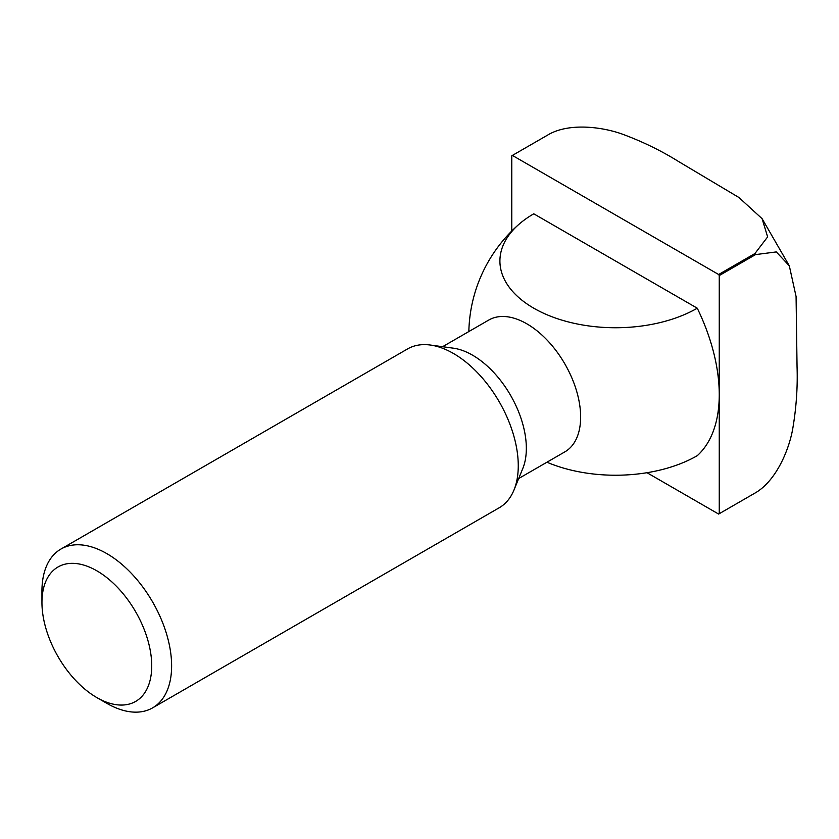 <?xml version="1.0" encoding="UTF-8"?>
<svg xmlns="http://www.w3.org/2000/svg" width="839" height="839" viewBox="0 0 839 839"><rect width="100%" height="100%" fill="white"/><g stroke="black" fill="none" stroke-linecap="round" stroke-linejoin="round"><path stroke-width="1.26" d="M41.95 602.507L41.95 591.023A91.692 52.941 60 0 1 60.943 549.052L407.586 348.919A91.692 52.941 60 0 1 430.292 345.028L453.322 348.175A76.097 43.943 60 0 1 526.336 448.372A76.097 43.943 60 0 1 522.791 468.498L513.992 490.007A91.692 52.941 60 0 1 499.278 507.731L152.625 707.864A91.692 52.941 60 0 1 106.784 703.323L96.842 697.587A77.628 44.824 60 0 1 41.95 602.507A77.628 44.824 60 0 1 96.842 570.814A77.628 44.824 60 0 1 151.733 665.893A77.628 44.824 60 0 1 96.842 697.587M442.593 346.706L488.78 320.037A76.097 43.943 60 0 1 526.829 323.812A76.097 43.943 60 0 1 580.64 417.014A76.097 43.943 60 0 1 564.878 451.854L518.691 478.524M430.292 345.028A91.692 52.941 60 0 1 518.261 465.76A91.692 52.941 60 0 1 513.992 490.007M60.943 549.052A91.692 52.941 60 0 1 131.597 573.614A91.692 52.941 60 0 1 171.617 665.893A91.692 52.941 60 0 1 152.625 707.864M546.934 462.216A115.604 66.742 0 0 0 697.261 455.682A146.699 84.697 60 0 0 719.254 394.634L719.254 275.57L755.551 254.605L776.306 251.92L789.31 265.816L796.075 296.503L797.05 366.695C797.763 387.482 796.253 408.572 792.53 429.956C788.209 452.557 775.131 481.324 755.551 492.745L719.254 513.699L719.254 394.634A146.699 84.697 60 0 0 697.261 308.196A115.604 66.742 180 0 1 533.772 308.196A115.604 66.742 180 0 1 519.142 224.139A115.604 66.742 180 0 1 533.772 213.809L697.261 308.196M718.635 274.5L512.398 155.425L548.706 134.471C568.381 123.218 599.833 126.29 621.563 133.841C641.95 141.309 660.964 150.538 678.604 161.549L738.918 197.501L762.106 218.696L767.633 236.913L754.932 253.535L718.635 274.5A206.855 119.421 60 0 1 719.254 275.57M511.78 231.008L511.78 155.792A206.855 119.421 60 0 1 512.094 155.603A206.855 119.421 60 0 1 512.398 155.425M647.005 472.714L718.635 514.066A206.855 119.421 60 0 0 718.939 513.888A206.855 119.421 60 0 0 719.254 513.699M755.551 492.745A206.855 119.421 60 0 1 755.247 492.923L718.939 513.888M548.402 134.649A206.855 119.421 60 0 0 548.087 134.827A206.855 119.421 60 0 1 548.402 134.649A206.855 119.421 60 0 1 548.706 134.471A206.855 119.421 60 0 0 548.402 134.649L512.094 155.603M754.932 253.535A206.855 119.421 60 0 1 755.551 254.605M519.142 224.139A146.699 146.699 0 0 0 468.844 331.552M762.106 218.696L789.31 265.816"/></g></svg>
